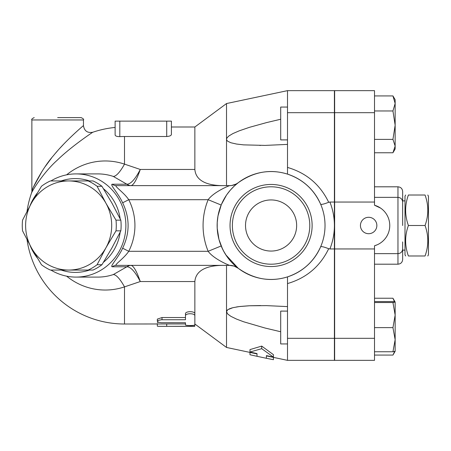 <?xml version="1.0" encoding="UTF-8"?>
<svg xmlns="http://www.w3.org/2000/svg" width="451" height="451" viewBox="0 0 451 451"><rect width="100%" height="100%" fill="white"/><g stroke="black" fill="none" stroke-linecap="round" stroke-linejoin="round"><path stroke-width="0.68" d="M408.397 255.988C404.727 255.988 404.727 255.988 408.397 255.988C404.727 255.988 404.727 255.988 408.397 255.988L425.051 255.988C428.721 255.988 428.721 255.988 425.051 255.988C428.721 255.988 428.721 255.988 425.051 255.988C428.721 245.823 428.721 235.664 425.051 225.5C428.721 215.336 428.721 205.177 425.051 195.012C428.721 195.012 428.721 195.012 425.051 195.012C428.721 195.012 428.721 195.012 425.051 195.012L408.397 195.012C404.727 205.177 404.727 215.336 408.397 225.5C404.727 235.664 404.727 245.823 408.397 255.988M408.397 195.012C404.727 195.012 404.727 195.012 408.397 195.012C404.727 195.012 404.727 195.012 408.397 195.012M405.674 255.988L404.998 254.815L404.998 196.185L405.674 195.012M427.773 195.012L428.45 196.185L428.45 254.815L427.773 255.988M408.397 225.5L425.051 225.5M245.519 225.5A25.566 25.566 0 0 1 283.865 203.362A25.566 25.566 0 0 1 283.865 247.638A25.566 25.566 0 0 1 245.519 225.5M309.781 225.5A38.696 38.696 0 0 1 251.731 259.015A38.696 38.696 0 0 1 251.731 191.985A38.696 38.696 0 0 1 309.781 225.5M312.126 225.5A41.041 41.041 0 0 0 250.559 189.956A41.041 41.041 0 0 0 250.559 261.044A41.041 41.041 0 0 0 312.126 225.5M83.463 119.96L83.463 125.592C83.204 125.761 65.299 140.875 53.517 155.595C42.687 167.738 32.743 187.605 31.863 190.812L31.863 119.96L83.463 119.96C84.055 119.391 83.277 118.607 81.118 117.615L57.66 117.615M83.463 125.592C84.303 130.965 87.404 133.186 92.765 132.25C92.461 132.408 71.19 146.519 57.192 160.252C44.328 171.589 32.517 190.13 31.474 193.124L32.472 189.352M33.605 186.782L42.09 171.25M45.207 166.571L51.493 158.098M55.642 153.052L57.17 151.282M60.158 147.928L63.134 144.737M88.165 270.059L68.659 270.059A44.559 43.042 -90 0 0 105.934 247.779L97.1 264.72A48.663 47.005 90 0 1 88.165 270.059L93.007 270.059A48.663 47.005 -90 0 0 101.943 264.72L112.006 247.779L120.84 230.839A48.663 47.005 -90 0 0 120.84 220.161L112.006 203.221L101.943 186.28A48.663 47.005 -90 0 0 93.007 180.941L88.165 180.941A48.663 47.005 90 0 1 97.1 186.28L105.934 203.221L115.997 220.161A48.663 47.005 90 0 1 115.997 230.839L105.934 247.779A44.559 43.042 -90 0 0 105.934 203.221A44.559 43.042 -90 0 0 68.659 180.941L88.165 180.941M41.441 264.72L31.384 247.779A44.559 43.042 -90 0 0 68.659 270.059L50.377 270.059A48.663 47.005 90 0 1 41.441 264.72M22.55 220.161L31.384 203.221A44.559 43.042 -90 0 0 31.384 247.779L22.55 230.839A48.663 47.005 90 0 1 22.55 220.161M50.377 180.941L68.659 180.941A44.559 43.042 -90 0 0 31.384 203.221L41.441 186.28A48.663 47.005 90 0 1 50.377 180.941M101.943 186.28L97.1 186.28M120.84 230.839L115.997 230.839M120.84 220.161L115.997 220.161M101.943 264.72L97.1 264.72M287.501 311.1L280.697 311.1L280.697 343.938L287.501 343.938M287.501 107.062L280.697 107.062L280.697 139.9L287.501 139.9M374.51 355.078L392.945 355.078L394.648 351.498M394.501 301.792L392.945 298.241L395.149 302.035L395.149 315.086L392.945 302.536L395.149 302.035M395.149 302.052L392.945 301.561L374.51 301.561M395.149 339.699L392.945 327.635L395.149 315.086L395.149 351.284L392.945 351.757L395.149 339.699M395.149 103.448L392.945 95.922L395.149 99.716L395.149 125.186L392.945 110.974L395.149 103.448M374.51 152.759L392.945 152.759L395.149 146.073L395.149 148.965L393.255 152.241M392.945 139.393L395.149 125.186L395.149 146.073L392.945 139.393L374.51 139.393M374.51 351.757L392.945 351.757M374.51 327.635L392.945 327.635M374.51 302.536L392.945 302.536M374.51 110.974L392.945 110.974M374.51 95.922L392.945 95.922M374.51 298.241L392.945 298.241M376.856 225.5A8.208 8.208 0 0 1 368.647 233.708A8.208 8.208 0 0 1 360.439 225.5A8.208 8.208 0 0 1 368.647 217.292A8.208 8.208 0 0 1 376.856 225.5M377.137 244.825L374.51 245.778A21.107 21.107 0 0 0 374.51 205.222L380.593 208.103M402.653 225.5L402.653 202.048C402.377 199.195 400.809 197.634 397.962 197.358L397.962 264.196C400.809 263.92 402.377 262.358 402.653 259.505L402.653 241.911M402.653 206.462L402.653 191.495C402.377 188.642 400.809 187.08 397.962 186.804L397.962 197.358L374.51 197.358M287.501 338.323L287.501 360.355L334.405 360.355L334.405 90.645L287.501 90.645L287.501 174.12C302.863 179.374 313.907 189.392 320.627 204.168A53.94 53.94 0 0 1 320.627 246.832C313.907 261.608 302.863 271.626 287.501 276.88L287.501 338.323L334.405 338.323M287.501 276.88L287.501 283.572C306.291 278.087 319.985 266.547 328.576 248.952L328.678 248.726C323.97 246.883 321.287 246.252 320.627 246.832A53.94 53.94 0 0 1 287.501 276.88C270.38 282.202 253.952 279.338 238.229 268.283L225.793 254.804M374.51 205.222L374.51 90.645L334.642 90.645L334.642 360.355L374.51 360.355L374.51 245.778M334.642 248.952L374.51 248.952M334.642 202.048L374.51 202.048M273.43 357.378L273.43 359.712L266.394 358.286L266.394 355.597L273.43 357.113L261.704 348.662L249.972 352.051L257.008 353.567L257.008 356.301L249.972 354.751L249.972 352.417M273.43 357.113L273.43 354.666L261.704 346.097L261.704 348.662M266.394 355.597L266.394 355.89L287.501 360.355M249.972 352.051L249.972 349.598L261.704 346.097M194.86 324.004L226.52 347.456L257.008 353.905L257.008 353.567M185.479 315.892C185.192 313.033 195.153 313.033 194.86 315.892L194.86 324.827C195.153 325.78 185.192 325.78 185.479 324.827L185.479 322.724L161.413 322.713L158.498 322.273L157.337 321.383L158.307 320.385L161.261 319.753L185.479 319.731L185.479 313.789C185.192 310.998 195.153 310.998 194.86 313.789L194.86 315.892M157.337 321.337L157.337 319.105L162.027 317.543L185.479 317.543M185.479 322.724L185.479 324.827M194.86 322.521L194.86 281.542C195.937 268.593 210.205 265.521 222.202 265.368M194.86 323.993L194.736 326.349L158.171 326.327L157.337 326.169L157.337 324.004M190.17 326.169C196.224 326.332 196.224 326.366 190.17 326.282L159.406 326.349M157.337 322.905L158.183 322.155M27.032 239.723A98.504 98.504 0 0 0 124.504 324.004L185.479 323.936M66.635 276.17A64.538 62.334 -90 0 0 124.504 286.875L140.278 281.542C136.783 271.474 133.738 266.09 131.14 265.38A7.036 6.85 -83.9 0 0 127.064 266.783C130.875 266.986 135.277 271.908 140.278 281.542L194.86 281.542M171.408 121.133L171.408 126.996L194.86 126.996L194.86 169.458L140.278 169.458C135.277 179.092 130.875 184.014 127.064 184.217A7.036 6.85 -96.1 0 0 131.14 185.62C133.738 184.91 136.783 179.526 140.278 169.458L124.504 164.125L124.504 136.501A88.999 88.999 0 0 0 119.814 136.625L119.814 121.133L171.408 121.133L171.408 134.426C171.211 135.61 169.644 136.303 166.718 136.501L124.504 136.501A88.999 88.999 0 0 0 119.814 136.625C116.894 136.625 115.326 136.055 115.123 134.911L115.123 121.133L115.123 134.911M119.814 121.133L115.123 121.133M50.912 270.059A51.594 49.836 -90 0 0 76.039 277.094A51.594 49.836 -90 0 0 125.874 225.5A51.594 49.836 -90 0 0 76.039 173.906L97.906 173.906A51.594 49.836 90 0 1 113.302 176.431A37.523 9.234 108.6 0 0 124.504 164.125A64.538 62.334 -90 0 0 66.635 174.83M328.678 248.726L329.901 248.952A63.32 63.32 0 0 0 329.901 202.048L328.678 202.273C323.97 204.117 321.287 204.748 320.627 204.168M334.405 248.952L329.901 248.952M325.024 225.5A53.94 53.94 0 0 1 244.109 272.212A53.94 53.94 0 0 1 244.109 178.788A53.94 53.94 0 0 1 325.024 225.5M234.672 185.705L238.229 182.717C253.952 171.662 270.38 168.798 287.501 174.12L287.501 167.428C306.291 172.913 319.985 184.453 328.576 202.048L328.678 202.273M222.461 202.144L223.871 199.41M224.812 197.775L225.731 196.298M226.983 194.437L230.055 190.48M230.489 189.978L234.165 186.173M223.803 251.466L221.17 245.958A53.94 53.94 0 0 1 221.17 205.042L208.153 199.703A68.011 68.011 0 0 0 208.153 251.297L221.17 245.958A53.94 53.94 0 0 1 221.17 205.042M334.405 202.048L329.901 202.048M226.379 195.311L221.413 204.461M221.238 204.884L217.996 215.928L217.224 222.518L217.213 228.279L218.989 239.504L222.512 248.958M223.392 250.705L226.52 255.897M260.407 305.553L249.854 305.75M248.676 305.801L239.977 306.483M238.985 306.607L236.493 306.962M232.051 307.898L229.023 308.98M227.642 309.814L226.52 311.737L227.005 310.44L227.896 309.628L232.936 307.672L239.244 306.573L249.442 305.767L266.518 305.626L287.501 306.601M280.697 331.756L265.075 328.035L243.653 321.777L236.561 319.099L230.912 316.354L227.772 314.071L226.52 311.737L226.52 265.368M238.162 268.232L234.103 266.09L229.655 265.368A14.071 14.071 0 0 1 238.201 268.26A14.071 14.071 0 0 1 238.229 268.283M226.52 347.456L226.52 311.737M287.501 144.399L265.075 145.402L243.653 144.872L236.561 144.049L230.912 142.758L227.772 141.281L226.706 140.075L226.52 139.263L227.005 137.843L228.939 135.937L232.936 133.558L239.244 130.824L249.442 127.334L266.518 122.604L280.697 119.244M226.52 185.632L226.52 103.544L287.501 90.645M113.302 176.431L126.872 184.222A7.036 6.799 -90 0 0 130.948 185.632L131.14 185.62M131.14 265.38L130.948 265.368A7.036 6.799 -90 0 0 126.872 266.778L113.302 274.569A51.594 49.836 90 0 1 97.929 277.094M124.504 324.004L124.504 286.875A37.523 9.234 71.4 0 0 113.302 274.569M194.86 169.458C195.943 182.407 210.2 185.479 222.202 185.632M122.638 248.202C118.523 257.487 109.554 266.603 112.226 266.778A7.036 6.799 90 0 1 116.307 265.368L229.655 265.368C228.431 265.092 213.616 258.891 208.153 251.297L128.738 251.297A60.699 58.63 0 0 0 128.738 199.703C124.115 192.667 113.72 185.761 116.307 185.632A7.036 6.799 90 0 1 112.226 184.222C109.554 184.397 118.523 193.513 122.638 202.798C129.916 217.934 129.916 233.066 122.638 248.202L128.738 251.297C124.115 258.333 113.72 265.239 116.307 265.368M238.229 182.717A14.071 14.071 0 0 1 238.201 182.74A14.071 14.071 0 0 1 229.655 185.632C228.431 185.908 213.616 192.109 208.153 199.703L128.738 199.703L122.638 202.798M116.307 185.632L229.655 185.632L231.82 185.462L236.2 184.014L238.167 182.768M30.014 245.305A51.594 49.836 -90 0 0 37.258 257.91M76.039 173.906A51.594 49.836 -90 0 0 50.912 180.941M37.258 193.09A51.594 49.836 -90 0 0 30.014 205.695M61.189 180.941A46.904 45.309 90 0 1 89.484 180.941M103.476 188.738A46.904 45.309 90 0 1 120.18 218.82M120.18 232.18A46.904 45.309 90 0 1 103.476 262.262M89.484 270.059A46.904 45.309 90 0 1 61.189 270.059M334.642 338.323L374.51 338.323M334.642 112.677L374.51 112.677M162.027 317.543L162.027 319.731M190.17 325.549L190.17 326.282M166.718 323.936L166.718 326.282M166.718 121.133L166.718 136.501M112.226 266.778L126.872 266.778M126.872 184.222L112.226 184.222M334.405 112.677L287.501 112.677M402.653 250.125L404.998 250.125M402.653 200.875L404.998 200.875M31.863 119.96C31.271 119.391 32.049 118.607 34.208 117.615M395.138 351.301L393.255 354.559M374.51 253.642L397.962 253.642C400.809 253.366 402.377 251.805 402.653 248.952M374.51 264.196L397.962 264.196M374.51 186.804L397.962 186.804M257.008 356.301L266.394 358.286M115.123 127.447A98.504 98.504 0 0 0 92.759 132.256M31.48 193.101A98.504 98.504 0 0 0 27.032 211.277M259.838 145.447L260.407 145.447L259.838 145.447M259.838 305.553L260.65 305.553L259.838 305.553M194.86 126.996L226.52 103.544M97.906 277.094L76.039 277.094"/></g></svg>
